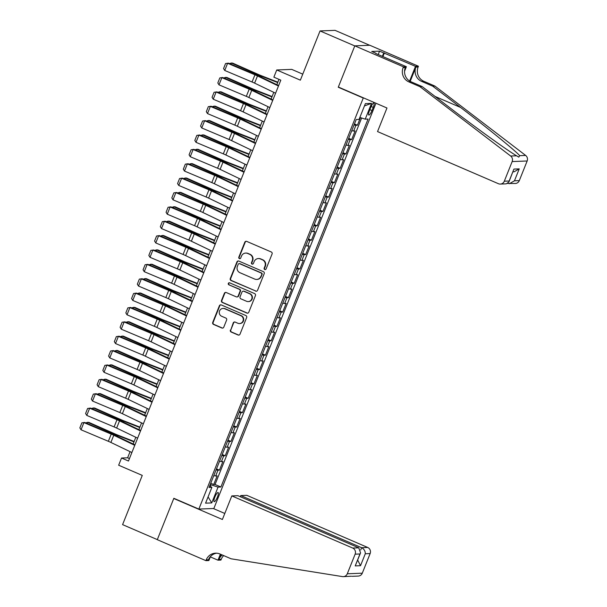 <?xml version="1.0" encoding="UTF-8"?>
<svg xmlns="http://www.w3.org/2000/svg" width="607" height="607" viewBox="0 0 607 607"><rect width="100%" height="100%" fill="white"/><g stroke="black" fill="none" stroke-linecap="round" stroke-linejoin="round"><path stroke-width="0.91" d="M264.735 269.546A1.07 1.032 -92.2 0 0 266.086 268.969L272.08 253.984A1.525 1.48 -92.2 0 0 271.276 251.981L246.73 241.396A1.525 1.48 -92.2 0 0 244.803 242.216L238.809 257.209A1.07 1.032 -92.2 0 0 239.803 258.688A1.07 1.032 -92.2 0 0 240.713 258.028L241.495 256.093A4.894 4.719 -92.2 0 1 247.664 253.46L249.705 254.341A4.894 4.719 -92.2 0 1 252.269 260.737L251.488 262.679A1.07 1.032 -92.2 0 0 252.489 264.159A1.07 1.032 -92.2 0 0 253.4 263.499L254.174 261.564A4.894 4.719 -92.2 0 1 260.342 258.931L262.391 259.811A4.894 4.719 -92.2 0 1 264.948 266.207L264.174 268.15A1.07 1.032 -92.2 0 0 264.735 269.546M258.347 258.559L258.757 258.544A4.894 4.719 -92.2 0 1 260.752 258.916L262.793 259.796A4.894 4.719 -92.2 0 1 265.358 266.192L264.576 268.135A1.07 1.032 -92.2 0 0 265.373 269.599M246.313 241.282A1.525 1.48 -92.2 0 0 245.205 242.201L239.211 257.193A1.07 1.032 -92.2 0 0 240.008 258.658M245.668 253.089L246.07 253.073A4.894 4.719 -92.2 0 1 248.066 253.445L250.114 254.325A4.894 4.719 -92.2 0 1 252.671 260.722L251.897 262.664A1.07 1.032 -92.2 0 0 252.687 264.128M217.443 497.034A4.985 1.176 113.3 0 0 218.118 492.512A4.985 1.176 113.3 0 0 214.848 497.133A4.985 1.176 113.3 0 0 214.165 501.663A4.985 1.176 113.3 0 0 217.443 497.034M230.387 330.041A1.525 1.48 -92.2 0 0 231.184 332.037L238.073 335.003A1.525 1.48 -92.2 0 0 240 334.184L246.654 317.537A1.525 1.48 -92.2 0 0 245.858 315.541L221.312 304.949A1.525 1.48 -92.2 0 0 219.385 305.776L212.723 322.423A1.525 1.48 -92.2 0 0 213.527 324.419L221.843 328.008A1.525 1.48 -92.2 0 0 223.771 327.181L226.623 320.064A1.525 1.48 -92.2 0 0 225.819 318.06L221.699 316.285A4.09 3.946 -92.2 0 1 223.042 308.424A4.09 3.946 -92.2 0 1 224.711 308.735L240.873 315.708A4.09 3.946 -92.2 0 1 239.522 323.561A4.09 3.946 -92.2 0 1 237.853 323.25L235.159 322.089A1.525 1.48 -92.2 0 0 233.232 322.916L230.789 330.018A1.525 1.48 -92.2 0 0 231.593 332.021L238.475 334.988A1.525 1.48 -92.2 0 0 238.9 335.102M363.267 98.03L338.258 87.241L354.784 45.92L320.048 30.934L300.359 80.162L276.739 69.972L273.871 77.157L280.813 80.154L128.479 461.024L121.529 458.027L118.653 465.22L142.273 475.402L122.584 524.63L157.319 539.615L173.845 498.294L198.853 509.076L363.267 98.03L363.798 98.008M255.623 291.132A1.525 1.48 -92.2 0 0 257.55 290.313L264.204 273.666A1.525 1.48 -92.2 0 0 263.408 271.663L238.862 261.078A1.525 1.48 -92.2 0 0 236.935 261.898L230.273 278.545A1.525 1.48 -92.2 0 0 231.07 280.548L256.025 291.117A1.525 1.48 -92.2 0 0 256.45 291.223M255.433 295.601L248.771 312.248A1.525 1.48 -92.2 0 1 246.844 313.068L222.299 302.483A1.525 1.48 -92.2 0 1 221.502 300.48L224.347 293.356A1.525 1.48 -92.2 0 1 226.274 292.536L236.229 296.831A1.525 1.48 -92.2 0 0 238.156 296.004L240.053 291.284A1.525 1.48 -92.2 0 0 239.249 289.281L228.885 284.812A1.07 1.032 -92.2 0 1 229.241 282.756A1.07 1.032 -92.2 0 1 229.674 282.839L254.629 293.598A1.525 1.48 -92.2 0 1 255.433 295.601M320.048 30.934L335.049 30.35L369.633 45.267M210.743 483.255L213.702 484.53L217.154 475.911L215.675 475.964L217.974 470.22A6.229 0.683 -158.2 0 1 216.107 469.841M216.487 468.885L219.453 470.159L222.898 461.532L221.418 461.593L223.717 455.842A6.229 0.683 -158.2 0 1 221.858 455.47M222.238 454.506L225.197 455.789L228.649 447.162L227.17 447.222L229.469 441.471A6.229 0.683 -158.2 0 1 227.602 441.092M227.989 440.136L230.948 441.418L234.401 432.791L232.921 432.852L235.22 427.1A6.229 0.683 -158.2 0 1 233.354 426.721M233.733 425.765L236.7 427.04L240.144 418.42L238.665 418.473L240.964 412.73A6.229 0.683 -158.2 0 1 239.097 412.35M239.484 411.394L242.443 412.669L245.896 404.05L244.416 404.103L246.715 398.351A6.229 0.683 -158.2 0 1 244.849 397.98M245.236 397.016L248.195 398.298L251.639 389.671L250.16 389.732L252.466 383.981A6.229 0.683 -158.2 0 1 250.6 383.609M250.979 382.645L253.946 383.928L257.391 375.301L255.911 375.361L258.21 369.61A6.229 0.683 -158.2 0 1 256.344 369.231M256.731 368.274L259.69 369.549L263.142 360.93L261.663 360.983L263.962 355.239A6.229 0.683 -158.2 0 1 262.095 354.86M262.474 353.904L265.441 355.178L268.886 346.559L267.406 346.612L269.705 340.868A6.229 0.683 -158.2 0 1 267.846 340.489M268.226 339.533L271.185 340.808L274.637 332.181L273.158 332.241L275.457 326.49A6.229 0.683 -158.2 0 1 273.59 326.118M273.977 325.155L276.936 326.437L280.388 317.81L278.909 317.871L281.208 312.119A6.229 0.683 -158.2 0 1 279.341 311.74M279.721 310.784L282.687 312.059L286.132 303.439L284.653 303.5L286.952 297.749A6.229 0.683 -158.2 0 1 285.085 297.369M285.472 296.413L288.431 297.688L291.884 289.069L290.404 289.122L292.703 283.378A6.229 0.683 -158.2 0 1 290.836 282.999M291.223 282.043L294.183 283.317L297.635 274.69L296.155 274.751L298.454 269A6.229 0.683 -158.2 0 1 296.588 268.628M296.967 267.664L299.934 268.947L303.379 260.32L301.899 260.38L304.198 254.629A6.229 0.683 -158.2 0 1 302.332 254.257M302.718 253.294L305.678 254.576L309.13 245.949L307.65 246.01L309.949 240.258A6.229 0.683 -158.2 0 1 308.083 239.879M308.47 238.923L311.429 240.197L314.874 231.578L313.394 231.631L315.701 225.887A6.229 0.683 -158.2 0 1 313.834 225.508M314.214 224.552L317.18 225.827L320.625 217.207L319.145 217.26L321.444 211.517A6.229 0.683 -158.2 0 1 319.578 211.137M319.965 210.181L322.924 211.456L326.376 202.829L324.897 202.89L327.196 197.138A6.229 0.683 -158.2 0 1 325.329 196.767M325.709 195.803L328.675 197.085L332.12 188.458L330.64 188.519L332.94 182.768A6.229 0.683 -158.2 0 1 331.081 182.388M331.46 181.432L334.419 182.707L337.871 174.088L336.392 174.148L338.691 168.397A6.229 0.683 -158.2 0 1 336.824 168.018M337.211 167.062L340.17 168.336L343.623 159.717L342.143 159.77L344.442 154.026A6.229 0.683 -158.2 0 1 342.576 153.647M342.955 152.691L345.922 153.966L349.366 145.339L347.887 145.399L350.186 139.648A6.229 0.683 -158.2 0 1 348.319 139.276M348.706 138.313L351.665 139.595L355.118 130.968L353.638 131.029A6.229 0.683 -158.2 0 1 351.772 130.649M370.725 107.5L369.466 110.656A4.826 1.138 113.3 0 0 368.806 115.042A4.826 1.138 113.3 0 0 371.977 110.557L373.244 107.401A4.826 1.138 113.3 0 0 373.897 103.015A4.826 1.138 113.3 0 0 370.725 107.5M375.945 103.243L213.854 508.491L198.853 509.076M213.702 484.53L215.06 484.477L220.895 486.996L368.062 119.063L365.224 119.169L359.852 117.424M220.895 486.996L218.057 487.11L211.737 502.915L205.576 503.157L211.896 487.345L209.058 487.459L356.226 119.526L359.063 119.412L365.384 103.607L371.545 103.365L365.224 119.169M354.458 123.942L357.417 125.224L355.937 125.277A6.229 0.683 -158.2 0 1 354.071 124.905M351.665 139.595L350.186 139.648M345.922 153.966L344.442 154.026M340.17 168.336L338.691 168.397M334.419 182.707L332.94 182.768M328.675 197.085L327.196 197.138M322.924 211.456L321.444 211.517M317.18 225.827L315.701 225.887M311.429 240.197L309.949 240.258M305.678 254.576L304.198 254.629M299.934 268.947L298.454 269M294.183 283.317L292.703 283.378M288.431 297.688L286.952 297.749M282.687 312.059L281.208 312.119M276.936 326.437L275.457 326.49M271.185 340.808L269.705 340.868M265.441 355.178L263.962 355.239M259.69 369.549L258.21 369.61M253.946 383.928L252.466 383.981M248.195 398.298L246.715 398.351M242.443 412.669L240.964 412.73M236.7 427.04L235.22 427.1M230.948 441.418L229.469 441.471M225.197 455.789L223.717 455.842M219.453 470.159L217.974 470.22M215.06 484.477L361.635 118.008M357.417 125.224L360.452 117.621M210.257 486.321L210.879 484.773L210.242 484.5M302.764 74.145L291.739 69.388L276.739 69.972M130.065 451.646L127.614 457.792L121.529 458.027M278.97 79.365L276.845 84.684M273.78 92.34L271.094 99.062M268.036 106.711L265.342 113.433M262.285 121.081L259.599 127.804M256.533 135.452L253.847 142.175M250.79 149.823L248.096 156.545M245.038 164.201L242.352 170.924M239.295 178.572L236.601 185.294M233.543 192.943L230.857 199.665M227.792 207.313L225.106 214.036M222.048 221.692L219.355 228.414M216.297 236.062L213.611 242.785M210.546 250.433L207.86 257.156M204.802 264.804L202.108 271.526M199.05 279.174L196.365 285.897M193.299 293.553L190.613 300.275M187.555 307.924L184.862 314.646M181.804 322.294L179.118 329.017M176.06 336.665L173.367 343.387M170.309 351.043L167.623 357.766M164.558 365.414L161.872 372.137M158.814 379.785L156.12 386.507M153.063 394.155L150.377 400.878M147.311 408.534L144.625 415.249M141.568 422.904L138.874 429.627M135.816 437.275L133.13 443.998M129.45 458.589L127.614 457.792M346.02 145.02A6.229 0.683 21.8 0 0 347.887 145.399M340.277 159.398A6.229 0.683 21.8 0 0 342.143 159.77M334.525 173.769A6.229 0.683 21.8 0 0 336.392 174.148M328.782 188.14A6.229 0.683 21.8 0 0 330.64 188.519M323.03 202.51A6.229 0.683 21.8 0 0 324.897 202.89M317.279 216.889A6.229 0.683 21.8 0 0 319.145 217.26M311.535 231.259A6.229 0.683 21.8 0 0 313.394 231.631M305.784 245.63A6.229 0.683 21.8 0 0 307.65 246.01M300.033 260.001A6.229 0.683 21.8 0 0 301.899 260.38M294.289 274.372A6.229 0.683 21.8 0 0 296.155 274.751M288.537 288.75A6.229 0.683 21.8 0 0 290.404 289.122M282.786 303.121A6.229 0.683 21.8 0 0 284.653 303.5M277.042 317.491A6.229 0.683 21.8 0 0 278.909 317.871M271.291 331.862A6.229 0.683 21.8 0 0 273.158 332.241M265.547 346.24A6.229 0.683 21.8 0 0 267.406 346.612M259.796 360.611A6.229 0.683 21.8 0 0 261.663 360.983M254.045 374.982A6.229 0.683 21.8 0 0 255.911 375.361M248.301 389.353A6.229 0.683 21.8 0 0 250.16 389.732M242.55 403.723A6.229 0.683 21.8 0 0 244.416 404.103M236.798 418.102A6.229 0.683 21.8 0 0 238.665 418.473M231.055 432.472A6.229 0.683 21.8 0 0 232.921 432.852M225.303 446.843A6.229 0.683 21.8 0 0 227.17 447.222M219.552 461.214A6.229 0.683 21.8 0 0 221.418 461.593M211.896 487.345L209.665 485.949M213.808 475.592A6.229 0.683 21.8 0 0 215.675 475.964M210.879 484.773L218.057 487.11M364.458 105.914L371.545 103.365M211.737 502.915L208.087 496.875M338.258 87.241L338.789 87.218M238.437 260.964A1.525 1.48 -92.2 0 0 237.337 261.883L230.675 278.53A1.525 1.48 -92.2 0 0 231.479 280.525L256.025 291.117M261.678 274.394A1.07 1.032 -92.2 0 0 261.116 272.991L239.568 263.696A1.07 1.032 -92.2 0 0 238.217 264.273L237.405 266.321A4.894 4.719 -92.2 0 0 239.962 272.718L254.69 279.068A4.894 4.719 -92.2 0 0 260.858 276.435L262.08 274.379A1.07 1.032 -92.2 0 0 261.518 272.975L261.116 272.991M239.135 263.613L239.537 263.597A1.07 1.032 -92.2 0 1 239.977 263.681L261.518 272.975M256.685 279.44L257.087 279.425A4.894 4.719 -92.2 0 0 261.26 276.42L260.858 276.435M262.08 274.379L261.26 276.42M225.857 292.422A1.525 1.48 -92.2 0 0 224.757 293.34L221.904 300.465A1.525 1.48 -92.2 0 0 222.701 302.468L247.254 313.053A1.525 1.48 -92.2 0 0 247.671 313.166M236.859 296.944L237.261 296.929A1.525 1.48 -92.2 0 0 238.566 295.988L240.455 291.269A1.525 1.48 -92.2 0 0 239.659 289.266L228.885 284.812M229.446 282.771A1.07 1.032 -92.2 0 0 229.294 284.797M246.563 301.284A4.09 3.946 -92.2 0 0 251.958 298.242A4.09 3.946 -92.2 0 0 249.583 293.735L243.885 291.284A1.525 1.48 -92.2 0 0 241.958 292.104L240.069 296.831A1.525 1.48 -92.2 0 0 240.865 298.826L246.563 301.284M248.233 301.596L248.635 301.58A4.09 3.946 -92.2 0 0 249.985 293.72L249.583 293.735M243.263 291.163L243.665 291.148A1.525 1.48 -92.2 0 1 244.295 291.269L249.985 293.72M234.742 321.983A1.525 1.48 -92.2 0 0 233.642 322.894L230.789 330.018M239.522 323.561L239.932 323.546A4.09 3.946 -92.2 0 0 241.282 315.686L240.873 315.708M223.042 308.424L223.452 308.409A4.09 3.946 -92.2 0 1 225.121 308.72L241.282 315.686M220.887 304.843A1.525 1.48 -92.2 0 0 219.787 305.753L213.133 322.4A1.525 1.48 -92.2 0 0 213.93 324.404L222.245 327.992A1.525 1.48 -92.2 0 0 222.67 328.099M277.854 82.165L261.526 75.784A7.785 0.85 -158.2 0 1 258.802 74.653L232.602 63.09L231.343 63.014L257.543 74.585A11.677 1.275 21.8 0 0 261.632 76.285L277.695 82.56M229.431 63.583L231.343 63.014L230.88 64.19M275.593 93.205L254.606 83.129A7.785 0.85 21.8 0 0 252.064 81.991L224.742 70.465L227.617 63.28L225.569 63.538L228.376 63.136L255.699 74.653A11.677 1.275 -158.2 0 1 259.515 76.368L278.651 85.557M228.376 63.136L227.617 63.28L254.94 74.805A7.785 0.85 21.8 0 1 257.482 75.943L278.469 86.019M224.742 70.465L223.558 68.568L225.569 63.538M419.938 86.664L422.161 86.581L449.977 107.849C476.457 128.176 507.915 150.817 516.587 155.794L518.765 157.122L519.729 155.673C515.184 150.536 487.231 127.758 460.538 107.431L432.715 86.164L421.607 81.368A10.903 10.524 87.8 0 1 415.901 67.111L418.124 67.028L418.435 66.239L369.807 45.259L354.814 45.851L338.342 87.029L386.97 108L377.539 131.575L498.415 183.709A4.674 4.507 -92.2 0 0 504.311 181.197L512.156 161.576A4.674 4.507 -92.2 0 0 510.662 156.022L419.938 86.664L408.822 81.869A10.903 10.524 87.8 0 1 403.124 67.612L403.443 66.823L354.814 45.851M432.715 86.164L434.938 86.08L423.823 81.285A10.903 10.524 87.8 0 1 418.124 67.028M403.124 67.612L405.339 67.529A10.903 10.524 87.8 0 0 411.045 81.786L422.161 86.581M504.311 181.197L509.152 181.007L513.924 169.08L519.235 168.867L514.463 180.803L519.304 180.613L527.157 160.992L512.156 161.576M519.729 155.673L525.654 155.438L434.938 86.08M403.443 66.823L406.379 66.709L375.801 53.522M378.199 54.554L379.557 51.155L371.734 51.458L375.908 53.257M379.557 51.155L415.499 66.353L418.435 66.239M406.379 66.709L404.55 71.277M410.195 81.376L415.901 67.111M409.626 81.035L415.499 66.353M525.654 155.438A4.674 4.507 87.8 0 1 527.157 160.992M519.304 180.613A4.674 4.507 87.8 0 1 515.32 183.481L507.627 183.466M384.375 52.93L382.911 56.588M382.372 56.352L383.73 52.953M509.152 181.007L508.909 181.971L506.268 183.838L500.32 184.065M513.924 169.08L508.909 181.971M519.235 168.867L514.144 171.781L512.968 171.827M514.463 180.803L509.372 183.716M231.813 495.911L352.69 548.053L358.752 547.817L237.876 495.676L231.813 495.911L222.39 519.486L173.761 498.506L157.289 539.684L205.917 560.663L208.861 560.542L210.454 556.551M351.377 576.218L343.304 576.65A4.674 4.507 -92.2 0 1 342.439 576.597L231.1 558.797L219.984 554.001A10.903 10.524 -92.2 0 0 215.531 553.174A10.903 10.524 -92.2 0 0 206.236 559.866L205.917 560.663M240.289 496.716L240.751 495.562L246.814 495.327L367.69 547.461A4.674 4.507 87.8 0 1 370.133 553.576L365.285 553.766L360.512 565.694L355.209 565.899L359.974 553.971L355.133 554.161L347.287 573.782L362.288 573.19A4.674 4.507 87.8 0 1 358.297 576.066L352.098 576.309M370.133 553.576L362.288 573.19M223.672 555.595A10.903 10.524 -92.2 0 0 221.236 559.282L220.918 560.071L217.981 560.185L220.387 554.176M210.318 556.885L217.981 560.185M174.3 498.484L173.761 498.506M213.315 508.514L224.795 513.461M240.751 495.562L361.628 547.704L367.69 547.461M222.238 554.973A10.903 10.524 -92.2 0 0 219.013 559.366L220.986 554.434M343.304 576.65A4.674 4.507 -92.2 0 0 347.287 573.782M355.133 554.161A4.674 4.507 -92.2 0 0 352.69 548.053M216.646 553.189A10.903 10.524 -92.2 0 0 208.451 559.783L206.236 559.866M365.285 553.766C365.331 551.08 364.109 549.054 361.628 547.704L360.725 549.95M360.512 565.694L357.682 560.079M355.209 565.899L360.558 552.886L358.752 547.817M359.974 553.971L360.558 552.886M272.103 96.536L255.782 90.155A7.785 0.85 -158.2 0 1 253.058 89.024L226.859 77.461L225.599 77.392L251.791 88.956A11.677 1.275 21.8 0 0 255.881 90.655L271.944 96.93M223.687 77.954L225.599 77.392L225.129 78.561M266.352 110.906L250.031 104.525A7.785 0.85 -158.2 0 1 247.307 103.395L221.107 91.832L219.848 91.763L246.047 103.327A11.677 1.275 21.8 0 0 250.13 105.026L266.192 111.309M217.936 92.325L219.848 91.763L219.377 92.932M260.608 125.285L244.28 118.904A7.785 0.85 -158.2 0 1 241.556 117.773L215.364 106.202L214.096 106.134L240.296 117.705A11.677 1.275 21.8 0 0 244.386 119.397L260.449 125.679M212.184 106.695L214.096 106.134L213.634 107.302M254.857 139.656L238.536 133.274A7.785 0.85 -158.2 0 1 235.812 132.144L209.612 120.573L208.353 120.505L234.545 132.076A11.677 1.275 21.8 0 0 238.634 133.768L254.697 140.05M206.441 121.066L208.353 120.505L207.882 121.681M269.849 107.576L248.862 97.499A7.785 0.85 21.8 0 0 246.321 96.361L218.99 84.843L221.866 77.65L219.825 77.908L222.625 77.506L249.955 89.032A11.677 1.275 -158.2 0 1 253.764 90.739L272.907 99.927M222.625 77.506L221.866 77.65L249.196 89.176A7.785 0.85 21.8 0 1 251.73 90.314L272.718 100.39M218.99 84.843L217.814 82.939L219.825 77.908M264.098 121.954L243.111 111.87A7.785 0.85 21.8 0 0 240.569 110.732L213.247 99.214L216.115 92.029L214.074 92.287L216.881 91.877L244.204 103.402A11.677 1.275 -158.2 0 1 248.013 105.11L267.156 114.298M216.881 91.877L216.115 92.029L243.445 103.547A7.785 0.85 21.8 0 1 245.987 104.685L266.974 114.769M213.247 99.214L212.063 97.317L214.074 92.287M258.347 136.325L237.36 126.248A7.785 0.85 21.8 0 0 234.826 125.11L207.495 113.585L210.371 106.4L208.33 106.657L211.13 106.248L238.46 117.773A11.677 1.275 -158.2 0 1 242.269 119.48L261.412 128.676M211.13 106.248L210.371 106.4L237.694 117.917A7.785 0.85 21.8 0 1 240.235 119.063L261.222 129.139M207.495 113.585L206.312 111.688L208.33 106.657M252.603 150.695L231.616 140.619A7.785 0.85 21.8 0 0 229.074 139.481L201.744 127.956L204.62 120.77L202.579 121.028L205.378 120.626L232.709 132.144A11.677 1.275 -158.2 0 1 236.518 133.851L255.661 143.047M205.378 120.626L204.62 120.77L231.95 132.296A7.785 0.85 21.8 0 1 234.484 133.434L255.471 143.51M201.744 127.956L200.568 126.059L202.579 121.028M249.105 154.026L232.785 147.645A7.785 0.85 -158.2 0 1 230.061 146.515L203.861 134.951L202.601 134.883L228.801 146.446A11.677 1.275 21.8 0 0 232.883 148.146L248.953 154.421M200.689 135.444L202.601 134.883L202.131 136.051M246.852 165.066L225.865 154.99A7.785 0.85 21.8 0 0 223.323 153.852L196 142.326L198.876 135.141L196.827 135.399L199.635 134.997L226.957 146.515A11.677 1.275 -158.2 0 1 230.766 148.229L249.909 157.418M199.635 134.997L198.876 135.141L226.199 146.666A7.785 0.85 21.8 0 1 228.74 147.805L249.727 157.881M196 142.326L194.817 140.429L196.827 135.399M243.361 168.397L227.041 162.016A7.785 0.85 -158.2 0 1 224.309 160.885L198.117 149.322L196.85 149.254L223.05 160.817A11.677 1.275 21.8 0 0 227.139 162.517L243.202 168.799M194.938 149.815L196.85 149.254L196.387 150.422M241.1 179.444L220.113 169.361A7.785 0.85 21.8 0 0 217.579 168.222L190.249 156.705L193.125 149.519L191.084 149.777L193.883 149.368L221.214 160.893A11.677 1.275 -158.2 0 1 225.022 162.6L244.166 171.789M193.883 149.368L193.125 149.519L220.447 161.037A7.785 0.85 21.8 0 1 222.989 162.175L243.976 172.251M190.249 156.705L189.073 154.808L191.084 149.777M237.61 182.775L221.289 176.394A7.785 0.85 -158.2 0 1 218.566 175.256L192.366 163.693L191.106 163.624L217.306 175.188A11.677 1.275 21.8 0 0 221.388 176.887L237.451 183.17M189.194 164.186L191.106 163.624L190.636 164.793M235.357 193.815L214.37 183.739A7.785 0.85 21.8 0 0 211.828 182.593L184.498 171.075L187.373 163.89L185.332 164.148L188.132 163.738L215.462 175.264A11.677 1.275 -158.2 0 1 219.271 176.971L238.414 186.167M188.132 163.738L187.373 163.89L214.703 175.408A7.785 0.85 21.8 0 1 217.245 176.546L238.232 186.63M184.498 171.075L183.322 169.178L185.332 164.148M231.859 197.146L215.538 190.765A7.785 0.85 -158.2 0 1 212.814 189.634L186.615 178.063L185.355 177.995L211.555 189.566A11.677 1.275 21.8 0 0 215.644 191.258L231.707 197.541M183.443 178.557L185.355 177.995L184.885 179.171M229.605 208.186L208.618 198.11A7.785 0.85 21.8 0 0 206.077 196.972L178.754 185.446L181.63 178.261L179.581 178.519L182.388 178.117L209.711 189.634A11.677 1.275 -158.2 0 1 213.527 191.342L232.663 200.538M182.388 178.117L181.63 178.261L208.952 189.786A7.785 0.85 21.8 0 1 211.494 190.924L232.481 201M178.754 185.446L177.57 183.549L179.581 178.519M226.115 211.517L209.794 205.136A7.785 0.85 -158.2 0 1 207.063 204.005L180.871 192.442L179.611 192.366L205.803 203.937A11.677 1.275 21.8 0 0 209.893 205.636L225.956 211.911M177.692 192.935L179.611 192.366L179.141 193.542M223.854 222.557L202.867 212.48A7.785 0.85 21.8 0 0 200.333 211.342L173.003 199.817L175.878 192.631L173.837 192.889L176.637 192.487L203.967 204.005A11.677 1.275 -158.2 0 1 207.776 205.72L226.919 214.908M176.637 192.487L175.878 192.631L203.208 204.157A7.785 0.85 21.8 0 1 205.743 205.295L226.73 215.371M173.003 199.817L171.827 197.92L173.837 192.889M220.364 225.887L204.043 219.506A7.785 0.85 -158.2 0 1 201.319 218.376L175.12 206.812L173.86 206.744L200.06 218.308A11.677 1.275 21.8 0 0 204.142 220.007L220.204 226.282M171.948 207.306L173.86 206.744L173.39 207.913M218.11 236.927L197.123 226.851A7.785 0.85 21.8 0 0 194.581 225.713L167.259 214.195L170.127 207.002L168.086 207.268L170.893 206.858L198.216 218.383A11.677 1.275 -158.2 0 1 202.025 220.091L221.168 229.279M170.893 206.858L170.127 207.002L197.457 218.528A7.785 0.85 21.8 0 1 199.999 219.666L220.986 229.742M167.259 214.195L166.075 212.291L168.086 207.268M214.62 240.258L198.292 233.885A7.785 0.85 -158.2 0 1 195.568 232.747L169.368 221.183L168.109 221.115L194.308 232.678A11.677 1.275 21.8 0 0 198.398 234.378L214.461 240.66M166.197 221.676L168.109 221.115L167.646 222.283M212.359 251.306L191.372 241.229A7.785 0.85 21.8 0 0 188.83 240.084L161.508 228.566L164.383 221.38L162.335 221.638L165.142 221.229L192.465 232.754A11.677 1.275 -158.2 0 1 196.281 234.461L215.417 243.65M165.142 221.229L164.383 221.38L191.706 232.898A7.785 0.85 21.8 0 1 194.248 234.036L215.235 244.12M161.508 228.566L160.324 226.669L162.335 221.638M208.869 254.637L192.548 248.255A7.785 0.85 -158.2 0 1 189.824 247.125L163.624 235.554L162.365 235.486L188.557 247.057A11.677 1.275 21.8 0 0 192.647 248.749L208.709 255.031M160.453 236.047L162.365 235.486L161.894 236.654M206.615 265.676L185.628 255.6A7.785 0.85 21.8 0 0 183.086 254.462L155.756 242.937L158.632 235.751L156.591 236.009L159.391 235.599L186.721 247.125A11.677 1.275 -158.2 0 1 190.53 248.832L209.673 258.028M159.391 235.599L158.632 235.751L185.962 247.269A7.785 0.85 21.8 0 1 188.496 248.415L209.483 258.491M155.756 242.937L154.58 241.04L156.591 236.009M203.117 269.007L186.797 262.626A7.785 0.85 -158.2 0 1 184.073 261.496L157.873 249.925L156.614 249.856L182.813 261.427A11.677 1.275 21.8 0 0 186.895 263.127L202.958 269.402M154.702 250.418L156.614 249.856L156.143 251.032M200.864 280.047L179.877 269.971A7.785 0.85 21.8 0 0 177.335 268.833L150.012 257.307L152.881 250.122L150.84 250.38L153.647 249.978L180.969 261.496A11.677 1.275 -158.2 0 1 184.778 263.203L203.922 272.399M153.647 249.978L152.881 250.122L180.211 261.647A7.785 0.85 21.8 0 1 182.753 262.785L203.74 272.862M150.012 257.307L148.829 255.41L150.84 250.38M197.374 283.378L181.045 276.997A7.785 0.85 -158.2 0 1 178.321 275.866L152.129 264.303L150.862 264.235L177.062 275.798A11.677 1.275 21.8 0 0 181.152 277.498L197.214 283.773M148.95 264.796L150.862 264.235L150.399 265.403M195.113 294.418L174.126 284.342A7.785 0.85 21.8 0 0 171.591 283.203L144.261 271.686L147.137 264.493L145.096 264.751L147.896 264.349L175.226 275.866A11.677 1.275 -158.2 0 1 179.035 277.581L198.178 286.77M147.896 264.349L147.137 264.493L174.459 276.018A7.785 0.85 21.8 0 1 177.001 277.156L197.988 287.232M144.261 271.686L143.077 269.781L145.096 264.751M191.622 297.749L175.302 291.368A7.785 0.85 -158.2 0 1 172.578 290.237L146.378 278.674L145.119 278.605L171.311 290.169A11.677 1.275 21.8 0 0 175.4 291.868L191.463 298.151M143.206 279.167L145.119 278.605L144.648 279.774M189.369 308.796L168.382 298.712A7.785 0.85 21.8 0 0 165.84 297.574L138.51 286.056L141.385 278.871L139.344 279.129L142.144 278.719L169.474 290.245A11.677 1.275 -158.2 0 1 173.283 291.952L192.427 301.14M142.144 278.719L141.385 278.871L168.716 290.389A7.785 0.85 21.8 0 1 171.25 291.527L192.237 301.611M138.51 286.056L137.334 284.159L139.344 279.129M185.871 312.127L169.55 305.746A7.785 0.85 -158.2 0 1 166.826 304.608L140.627 293.044L139.367 292.976L165.567 304.539A11.677 1.275 21.8 0 0 169.649 306.239L185.719 312.522M137.455 293.538L139.367 292.976L138.897 294.145M183.618 323.167L162.63 313.091A7.785 0.85 21.8 0 0 160.089 311.945L132.766 300.427L135.642 293.242L133.593 293.5L136.4 293.09L163.723 304.615A11.677 1.275 -158.2 0 1 167.532 306.323L186.675 315.519M136.4 293.09L135.642 293.242L162.964 304.76A7.785 0.85 21.8 0 1 165.506 305.905L186.493 315.981M132.766 300.427L131.582 298.53L133.593 293.5M180.127 326.498L163.807 320.117A7.785 0.85 -158.2 0 1 161.075 318.986L134.883 307.415L133.616 307.347L159.816 318.918A11.677 1.275 21.8 0 0 163.905 320.61L179.968 326.892M131.704 307.908L133.616 307.347L133.153 308.523M177.866 337.538L156.879 327.461A7.785 0.85 21.8 0 0 154.345 326.323L127.015 314.798L129.89 307.612L127.849 307.87L130.649 307.468L157.979 318.986A11.677 1.275 -158.2 0 1 161.788 320.693L180.932 329.889M130.649 307.468L129.89 307.612L157.213 319.138A7.785 0.85 21.8 0 1 159.755 320.276L180.742 330.352M127.015 314.798L125.839 312.901L127.849 307.87M174.376 340.868L158.055 334.487A7.785 0.85 -158.2 0 1 155.331 333.357L129.132 321.793L127.872 321.725L154.072 333.289A11.677 1.275 21.8 0 0 158.154 334.988L174.217 341.263M125.96 322.287L127.872 321.725L127.402 322.894M172.122 351.908L151.135 341.832A7.785 0.85 21.8 0 0 148.594 340.694L121.263 329.169L124.139 321.983L122.098 322.241L124.898 321.839L152.228 333.357A11.677 1.275 -158.2 0 1 156.037 335.072L175.18 344.26M124.898 321.839L124.139 321.983L151.469 333.509A7.785 0.85 21.8 0 1 154.011 334.647L174.998 344.723M121.263 329.169L120.087 327.272L122.098 322.241M168.625 355.239L152.304 348.858A7.785 0.85 -158.2 0 1 149.58 347.728L123.38 336.164L122.121 336.096L148.32 347.659A11.677 1.275 21.8 0 0 152.41 349.359L168.473 355.634M120.209 336.657L122.121 336.096L121.65 337.264M166.371 366.287L145.384 356.203A7.785 0.85 21.8 0 0 142.842 355.065L115.52 343.547L118.395 336.361L116.347 336.619L119.154 336.21L146.477 347.735A11.677 1.275 -158.2 0 1 150.293 349.442L169.429 358.631M119.154 336.21L118.395 336.361L145.718 347.879A7.785 0.85 21.8 0 1 148.26 349.017L169.247 359.094M115.52 343.547L114.336 341.65L116.347 336.619M162.881 369.61L146.56 363.236A7.785 0.85 -158.2 0 1 143.829 362.098L117.637 350.535L116.377 350.467L142.569 362.03A11.677 1.275 21.8 0 0 146.659 363.73L162.722 370.012M114.457 351.028L116.377 350.467L115.907 351.635M160.62 380.657L139.633 370.581A7.785 0.85 21.8 0 0 137.099 369.435L109.768 357.918L112.644 350.732L110.603 350.99L113.403 350.58L140.733 362.106A11.677 1.275 -158.2 0 1 144.542 363.813L163.685 373.002M113.403 350.58L112.644 350.732L139.974 362.25A7.785 0.85 21.8 0 1 142.508 363.388L163.495 373.472M109.768 357.918L108.592 356.021L110.603 350.99M157.13 383.988L140.809 377.607A7.785 0.85 -158.2 0 1 138.085 376.477L111.885 364.906L110.626 364.837L136.825 376.408A11.677 1.275 21.8 0 0 140.907 378.1L156.97 384.383M108.714 365.399L110.626 364.837L110.155 366.006M154.876 395.028L133.889 384.952A7.785 0.85 21.8 0 0 131.347 383.814L104.025 372.288L106.893 365.103L104.852 365.361L107.659 364.959L134.982 376.477A11.677 1.275 -158.2 0 1 138.791 378.184L157.934 387.38M107.659 364.959L106.893 365.103L134.223 376.621A7.785 0.85 21.8 0 1 136.765 377.766L157.752 387.843M104.025 372.288L102.841 370.391L104.852 365.361M151.386 398.359L135.058 391.978A7.785 0.85 -158.2 0 1 132.334 390.847L106.142 379.276L104.874 379.208L131.074 390.779A11.677 1.275 21.8 0 0 135.164 392.479L151.226 398.753M102.962 379.77L104.874 379.208L104.412 380.384M149.125 409.399L128.138 399.323A7.785 0.85 21.8 0 0 125.596 398.184L98.273 386.659L101.149 379.474L99.108 379.732L101.908 379.329L129.23 390.847A11.677 1.275 -158.2 0 1 133.047 392.554L152.182 401.751M101.908 379.329L101.149 379.474L128.472 390.999A7.785 0.85 21.8 0 1 131.013 392.137L152 402.213M98.273 386.659L97.09 384.762L99.108 379.732M145.634 412.73L129.314 406.349A7.785 0.85 -158.2 0 1 126.59 405.218L100.39 393.655L99.131 393.586L125.323 405.15A11.677 1.275 21.8 0 0 129.412 406.849L145.475 413.124M97.219 394.148L99.131 393.586L98.66 394.755M143.381 423.769L122.394 413.693A7.785 0.85 21.8 0 0 119.852 412.555L92.522 401.037L95.398 393.844L93.357 394.102L96.156 393.7L123.487 405.218A11.677 1.275 -158.2 0 1 127.295 406.933L146.439 416.121M96.156 393.7L95.398 393.844L122.728 405.37A7.785 0.85 21.8 0 1 125.262 406.508L146.249 416.584M92.522 401.037L91.346 399.133L93.357 394.102M139.883 427.1L123.562 420.719A7.785 0.85 -158.2 0 1 120.839 419.589L94.639 408.025L93.379 407.957L119.579 419.52A11.677 1.275 21.8 0 0 123.661 421.22L139.724 427.503M91.467 408.519L93.379 407.957L92.909 409.126M137.63 438.148L116.643 428.064A7.785 0.85 21.8 0 0 114.101 426.926L86.778 415.408L89.646 408.223L87.605 408.481L90.413 408.071L117.735 419.596A11.677 1.275 -158.2 0 1 121.544 421.304L140.687 430.492M90.413 408.071L89.646 408.223L116.976 419.741A7.785 0.85 21.8 0 1 119.518 420.879L140.505 430.962M86.778 415.408L85.595 413.511L87.605 408.481M134.139 441.479L117.811 435.098A7.785 0.85 -158.2 0 1 115.087 433.959L88.895 422.396L87.628 422.328L113.828 433.891A11.677 1.275 21.8 0 0 117.917 435.591L133.98 441.873M85.716 422.889L87.628 422.328L87.165 423.496M131.878 452.519L110.891 442.442A7.785 0.85 21.8 0 0 108.357 441.304L81.027 429.779L83.903 422.593L81.862 422.851L84.661 422.442L111.992 433.967A11.677 1.275 -158.2 0 1 115.8 435.674L134.944 444.87M84.661 422.442L83.903 422.593L111.225 434.111A7.785 0.85 21.8 0 1 113.767 435.257L134.754 445.333M81.027 429.779L79.843 427.882L81.862 422.851M353.638 131.029L355.937 125.277M371.158 106.498L373.244 107.401M369.868 109.655L371.977 110.557M265.358 266.192L264.948 266.207M262.793 259.796L262.391 259.811M260.752 258.916L260.342 258.931M251.897 262.664L251.488 262.679M252.671 260.722L252.269 260.737M250.114 254.325L249.705 254.341M248.066 253.445L247.664 253.46M239.211 257.193L238.809 257.209M245.205 242.201L244.803 242.216M264.576 268.135L264.174 268.15M231.479 280.525L231.07 280.548M230.675 278.53L230.273 278.545M237.337 261.883L236.935 261.898M239.977 263.681L239.568 263.696M247.254 313.053L246.844 313.068M222.701 302.468L222.299 302.483M221.904 300.465L221.502 300.48M224.757 293.34L224.347 293.356M238.566 295.988L238.156 296.004M240.455 291.269L240.053 291.284M239.659 289.266L239.249 289.281M244.295 291.269L243.885 291.284M233.642 322.894L233.232 322.916M225.121 308.72L224.711 308.735M222.245 327.992L221.843 328.008M213.93 324.404L213.527 324.419M213.133 322.4L212.723 322.423M219.787 305.753L219.385 305.776M238.475 334.988L238.073 335.003M231.593 332.021L231.184 332.037M257.543 74.585L257.247 75.321M261.632 76.285L261.26 77.203M254.606 83.129L257.482 75.943M252.064 81.991L254.94 74.805M421.607 81.368L423.823 81.285M411.045 81.786L408.822 81.869M510.662 156.022L516.587 155.794M460.538 107.431L435.067 96.445M219.013 559.366L221.236 559.282M251.791 88.956L251.495 89.692M255.881 90.655L255.509 91.574M246.047 103.327L245.752 104.07M250.13 105.026L249.765 105.952M240.296 117.705L240 118.441M244.386 119.397L244.014 120.323M234.545 132.076L234.249 132.812M238.634 133.768L238.263 134.693M248.862 97.499L251.73 90.314M246.321 96.361L249.196 89.176M243.111 111.87L245.987 104.685M240.569 110.732L243.445 103.547M237.36 126.248L240.235 119.063M234.826 125.11L237.694 117.917M231.616 140.619L234.484 133.434M229.074 139.481L231.95 132.296M228.801 146.446L228.505 147.182M232.883 148.146L232.519 149.064M225.865 154.99L228.74 147.805M223.323 153.852L226.199 146.666M223.05 160.817L222.754 161.561M227.139 162.517L226.768 163.442M220.113 169.361L222.989 162.175M217.579 168.222L220.447 161.037M217.306 175.188L217.01 175.931M221.388 176.887L221.024 177.813M214.37 183.739L217.245 176.546M211.828 182.593L214.703 175.408M211.555 189.566L211.259 190.302M215.644 191.258L215.273 192.184M208.618 198.11L211.494 190.924M206.077 196.972L208.952 189.786M205.803 203.937L205.507 204.673M209.893 205.636L209.521 206.555M202.867 212.48L205.743 205.295M200.333 211.342L203.208 204.157M200.06 218.308L199.764 219.044M204.142 220.007L203.777 220.925M197.123 226.851L199.999 219.666M194.581 225.713L197.457 218.528M194.308 232.678L194.012 233.422M198.398 234.378L198.026 235.304M191.372 241.229L194.248 234.036M188.83 240.084L191.706 232.898M188.557 247.057L188.261 247.793M192.647 248.749L192.275 249.674M185.628 255.6L188.496 248.415M183.086 254.462L185.962 247.269M182.813 261.427L182.517 262.163M186.895 263.127L186.531 264.045M179.877 269.971L182.753 262.785M177.335 268.833L180.211 261.647M177.062 275.798L176.766 276.534M181.152 277.498L180.78 278.416M174.126 284.342L177.001 277.156M171.591 283.203L174.459 276.018M171.311 290.169L171.015 290.912M175.4 291.868L175.036 292.794M168.382 298.712L171.25 291.527M165.84 297.574L168.716 290.389M165.567 304.539L165.271 305.283M169.649 306.239L169.285 307.165M162.63 313.091L165.506 305.905M160.089 311.945L162.964 304.76M159.816 318.918L159.52 319.654M163.905 320.61L163.533 321.535M156.879 327.461L159.755 320.276M154.345 326.323L157.213 319.138M154.072 333.289L153.776 334.025M158.154 334.988L157.79 335.906M151.135 341.832L154.011 334.647M148.594 340.694L151.469 333.509M148.32 347.659L148.025 348.395M152.41 349.359L152.038 350.277M145.384 356.203L148.26 349.017M142.842 355.065L145.718 347.879M142.569 362.03L142.273 362.774M146.659 363.73L146.287 364.655M139.633 370.581L142.508 363.388M137.099 369.435L139.974 362.25M136.825 376.408L136.529 377.144M140.907 378.1L140.543 379.026M133.889 384.952L136.765 377.766M131.347 383.814L134.223 376.621M131.074 390.779L130.778 391.515M135.164 392.479L134.792 393.397M128.138 399.323L131.013 392.137M125.596 398.184L128.472 390.999M125.323 405.15L125.027 405.886M129.412 406.849L129.041 407.767M122.394 413.693L125.262 406.508M119.852 412.555L122.728 405.37M119.579 419.52L119.283 420.264M123.661 421.22L123.297 422.146M116.643 428.064L119.518 420.879M114.101 426.926L116.976 419.741M113.828 433.891L113.532 434.635M117.917 435.591L117.546 436.516M110.891 442.442L113.767 435.257M108.357 441.304L111.225 434.111"/></g></svg>
